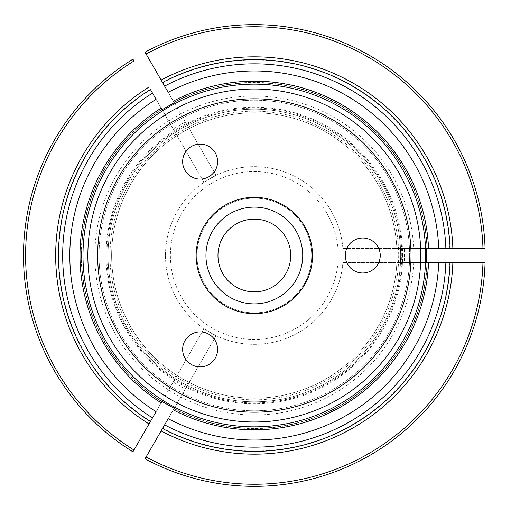 <?xml version="1.0" encoding="UTF-8"?>
<svg xmlns="http://www.w3.org/2000/svg" width="511" height="511" viewBox="0 0 511 511"><rect width="100%" height="100%" fill="white"/><g stroke="black" fill="none" stroke-linecap="round" stroke-linejoin="round"><path stroke-width="0.38" stroke-dasharray="2.56 1.92" d="M397.041 255.5A142.703 142.703 0 0 0 182.989 131.915A142.703 142.703 0 0 0 182.989 379.085A142.703 142.703 0 0 0 397.041 255.5A142.703 142.703 0 0 0 182.989 131.915A142.703 142.703 0 0 0 182.989 379.085A142.703 142.703 0 0 0 397.041 255.5A142.703 142.703 0 0 0 182.989 131.915A142.703 142.703 0 0 0 182.989 379.085A142.703 142.703 0 0 0 397.041 255.5A142.703 142.703 0 0 0 182.989 131.915A142.703 142.703 0 0 0 182.989 379.085A142.703 142.703 0 0 0 397.041 255.5M400.656 255.5A146.318 146.318 0 0 0 181.181 128.785A146.318 146.318 0 0 0 181.181 382.215A146.318 146.318 0 0 0 400.656 255.5A146.318 146.318 0 0 0 181.181 128.785A146.318 146.318 0 0 0 181.181 382.215A146.318 146.318 0 0 0 400.656 255.5A146.318 146.318 0 0 1 254.337 401.818A146.318 146.318 0 0 1 108.019 255.5A146.318 146.318 0 0 1 327.494 128.785A146.318 146.318 0 0 1 327.494 382.215A146.318 146.318 0 0 1 108.019 255.5A146.318 146.318 0 0 1 254.337 109.182A146.318 146.318 0 0 1 400.656 255.5M311.697 255.5A57.36 57.36 0 0 0 225.658 205.824A57.36 57.36 0 0 0 225.658 305.176A57.36 57.36 0 0 0 311.697 255.5A57.36 57.36 0 0 0 225.658 205.824A57.36 57.36 0 0 0 225.658 305.176A57.36 57.36 0 0 0 311.697 255.5M302.723 255.5A48.385 48.385 0 0 0 230.142 213.598A48.385 48.385 0 0 0 230.142 297.402A48.385 48.385 0 0 0 302.723 255.5M217.616 349.396A17.489 17.489 0 0 0 191.382 334.251A17.489 17.489 0 0 0 191.382 364.541A17.489 17.489 0 0 0 217.616 349.396M217.616 161.604A17.489 17.489 0 0 0 191.382 146.459A17.489 17.489 0 0 0 191.382 176.749A17.489 17.489 0 0 0 217.616 161.604M380.248 255.5A17.489 17.489 0 0 0 354.021 240.355A17.489 17.489 0 0 0 354.021 270.645A17.489 17.489 0 0 0 380.248 255.5M106.92 255.5A147.417 147.417 0 0 1 254.337 108.083A147.417 147.417 0 0 1 401.755 255.5A147.417 147.417 0 0 1 254.337 402.917A147.417 147.417 0 0 1 106.92 255.5M420.821 255.5A166.484 166.484 0 0 0 171.096 111.321A166.484 166.484 0 0 0 171.096 399.679A166.484 166.484 0 0 0 420.821 255.5A166.484 166.484 0 0 0 171.096 111.321A166.484 166.484 0 0 0 171.096 399.679A166.484 166.484 0 0 0 420.821 255.5A166.484 166.484 0 0 0 171.096 111.321A166.484 166.484 0 0 0 171.096 399.679A166.484 166.484 0 0 0 420.821 255.5A166.484 166.484 0 0 0 171.096 111.321A166.484 166.484 0 0 0 171.096 399.679A166.484 166.484 0 0 0 420.821 255.5M290.714 255.5A36.377 36.377 0 0 0 236.152 223.997A36.377 36.377 0 0 0 236.152 287.003A36.377 36.377 0 0 0 290.714 255.5M338.276 255.5A83.945 83.945 0 0 0 212.365 182.804A83.945 83.945 0 0 0 212.365 328.196A83.945 83.945 0 0 0 338.276 255.5A83.945 83.945 0 0 0 212.365 182.804A83.945 83.945 0 0 0 212.365 328.196A83.945 83.945 0 0 0 338.276 255.5M168.196 418.688L174.079 408.506A172.782 172.782 0 0 0 426.972 262.494L445.873 262.494M438.732 262.494L426.972 262.494A172.782 172.782 0 0 1 174.079 408.506L164.625 424.877M150.413 89.482A195.866 195.866 0 0 0 150.413 421.518M162.69 428.231A195.541 195.541 0 0 0 449.757 262.494L482.972 262.494A228.743 228.743 0 0 1 146.076 457L162.69 428.231M438.732 248.506L426.972 248.506A172.782 172.782 0 0 0 174.079 102.494L164.625 86.123M168.196 92.312L174.079 102.494A172.782 172.782 0 0 1 426.972 248.506L445.873 248.506M156.079 99.306L161.961 109.488A172.782 172.782 0 0 0 161.949 401.505L152.508 417.877M152.508 93.123L161.961 109.488A172.782 172.782 0 0 0 161.961 401.512L156.079 411.694M450.076 248.506A195.866 195.866 0 0 0 162.524 82.488A195.866 195.866 0 0 1 450.076 248.506M150.573 89.764A195.541 195.541 0 0 0 150.573 421.236L133.965 450.006A228.743 228.743 0 0 1 133.965 60.994M449.757 248.506A195.541 195.541 0 0 0 162.69 82.769L146.076 54A228.743 228.743 0 0 1 482.972 248.506L449.757 248.506M145.028 458.821A230.838 230.838 0 0 0 485.073 262.494A230.838 230.838 0 0 1 145.028 458.821M173.203 382.043L203.998 328.701L216.115 335.695L203.998 328.701L162.089 401.288L173.203 382.043L185.314 389.037L216.115 335.695L174.206 408.283M132.911 59.174A230.838 230.838 0 0 0 132.911 451.826A230.838 230.838 0 0 1 132.911 59.174M185.314 121.963L216.115 175.305L203.998 182.299L216.115 175.305L174.206 102.717L185.314 121.963L173.203 128.957L203.998 182.299L162.089 109.712M173.203 128.957L162.677 110.734M426.717 248.506L342.9 248.506L342.9 262.494L404.495 262.494L404.495 248.506L342.9 248.506L342.9 262.494L426.717 262.494M404.495 248.506L425.542 248.506M409.63 255.5A155.293 155.293 0 0 0 176.691 121.011A155.293 155.293 0 0 0 176.691 389.989A155.293 155.293 0 0 0 409.63 255.5A155.293 155.293 0 0 0 176.691 121.011A155.293 155.293 0 0 0 176.691 389.989A155.293 155.293 0 0 0 409.63 255.5M404.495 262.494L425.542 262.494M185.314 389.037L174.794 407.261M165.5 255.5A88.837 88.837 0 0 0 298.756 332.437A88.837 88.837 0 0 0 298.756 178.563A88.837 88.837 0 0 0 165.5 255.5A88.837 88.837 0 0 0 254.337 344.337A88.837 88.837 0 0 0 343.175 255.5A88.837 88.837 0 0 0 254.337 166.663A88.837 88.837 0 0 0 165.5 255.5M485.073 248.506A230.838 230.838 0 0 0 145.028 52.179A230.838 230.838 0 0 1 485.073 248.506M402.636 255.5A148.299 148.299 0 0 0 180.191 127.073A148.299 148.299 0 0 0 180.191 383.927A148.299 148.299 0 0 0 402.636 255.5M174.079 408.506A172.782 172.782 0 0 0 426.972 262.494A172.782 172.782 0 0 1 174.079 408.506M426.972 248.506A172.782 172.782 0 0 0 174.079 102.494M161.961 109.488A172.782 172.782 0 0 0 161.961 401.512A172.782 172.782 0 0 1 161.961 109.488M161.815 109.239A173.063 173.063 0 0 0 161.802 401.748M427.26 248.506A173.063 173.063 0 0 0 173.932 102.245M173.932 408.755A173.063 173.063 0 0 0 427.26 262.494M413.827 255.5A159.489 159.489 0 0 0 174.596 117.377A159.489 159.489 0 0 0 174.596 393.623A159.489 159.489 0 0 0 413.827 255.5M398.676 255.5A144.338 144.338 0 0 1 254.337 399.838A144.338 144.338 0 0 1 109.999 255.5A144.338 144.338 0 0 1 254.337 111.162A144.338 144.338 0 0 1 398.676 255.5"/><path stroke-width="0.77" d="M205.952 255.5A48.385 48.385 0 0 1 254.337 207.115A48.385 48.385 0 0 1 302.723 255.5A48.385 48.385 0 0 1 254.337 303.885A48.385 48.385 0 0 1 205.952 255.5M196.16 255.5A58.177 58.177 0 0 1 283.426 205.115A58.177 58.177 0 0 1 283.426 305.885A58.177 58.177 0 0 1 196.16 255.5M217.616 349.396A17.489 17.489 0 0 1 191.382 364.541A17.489 17.489 0 0 1 191.382 334.251A17.489 17.489 0 0 1 217.616 349.396M217.616 161.604A17.489 17.489 0 0 1 191.382 176.749A17.489 17.489 0 0 1 191.382 146.459A17.489 17.489 0 0 1 217.616 161.604M380.248 255.5A17.489 17.489 0 0 1 354.021 270.645A17.489 17.489 0 0 1 354.021 240.355A17.489 17.489 0 0 1 380.248 255.5M97.646 255.5A156.692 156.692 0 0 1 332.68 119.804A156.692 156.692 0 0 1 332.68 391.196A156.692 156.692 0 0 1 97.646 255.5M87.854 255.5A166.484 166.484 0 0 1 254.337 89.016A166.484 166.484 0 0 1 420.821 255.5A166.484 166.484 0 0 1 254.337 421.984A166.484 166.484 0 0 1 87.854 255.5M290.714 255.5A36.377 36.377 0 0 0 236.152 223.997A36.377 36.377 0 0 0 236.152 287.003A36.377 36.377 0 0 0 290.714 255.5M162.69 428.231L164.625 424.877A191.663 191.663 0 0 0 445.873 262.494L450.076 262.494A195.866 195.866 0 0 1 162.524 428.512A195.866 195.866 0 0 0 450.076 262.494L482.972 262.494A228.743 228.743 0 0 1 146.076 457L145.028 458.821A230.838 230.838 0 0 0 485.073 262.494L482.972 262.494L485.073 262.494A230.838 230.838 0 0 1 145.028 458.821L162.524 428.512A195.866 195.866 0 0 0 450.076 262.494A195.866 195.866 0 0 1 162.524 428.512L168.196 418.688A184.528 184.528 0 0 0 438.732 262.494L449.757 262.494M132.911 59.174L133.965 60.994L132.911 59.174A230.838 230.838 0 0 0 132.911 451.826L150.413 421.518A195.866 195.866 0 0 1 150.413 89.482L156.079 99.306A184.528 184.528 0 0 0 156.079 411.694L150.573 421.236M150.413 421.518L152.508 417.877A191.663 191.663 0 0 1 152.508 93.123L150.413 89.482M162.69 82.769L164.625 86.123A191.663 191.663 0 0 1 445.873 248.506L450.076 248.506A195.866 195.866 0 0 0 162.524 82.488L168.196 92.312A184.528 184.528 0 0 1 438.732 248.506L449.757 248.506M162.677 110.734L161.182 108.14A174.34 174.34 0 0 0 161.118 402.821A174.34 174.34 0 0 0 161.182 402.86L162.089 401.288L161.118 402.821M174.794 407.261L173.299 409.854L174.206 408.283L161.961 401.512A172.782 172.782 0 0 0 161.961 401.512L161.182 402.86M161.125 80.061L146.076 54A228.743 228.743 0 0 1 482.972 248.506L485.073 248.506A230.838 230.838 0 0 0 145.028 52.179L146.076 54L145.028 52.179A230.838 230.838 0 0 1 485.073 248.506L450.076 248.506A195.866 195.866 0 0 0 162.524 82.488L161.125 80.061A198.664 198.664 0 0 1 452.874 248.506M425.682 255.5A171.345 171.345 0 0 0 171.69 105.407A171.345 171.345 0 0 0 162.722 400.292A171.345 171.345 0 0 0 425.682 255.5M173.299 409.854A174.34 174.34 0 0 0 428.537 262.494L426.717 262.494L426.717 248.506L428.537 248.506A174.34 174.34 0 0 0 173.299 101.146L174.206 102.717L162.089 109.712L161.182 108.14M132.911 451.826L133.965 450.006A228.743 228.743 0 0 1 133.965 60.994M425.542 248.506L428.537 248.506M174.206 102.717L173.299 101.146M425.542 262.494L428.537 262.494M149.008 423.945A198.664 198.664 0 0 1 149.008 87.055M452.874 262.494A198.664 198.664 0 0 1 161.125 430.939"/></g></svg>
